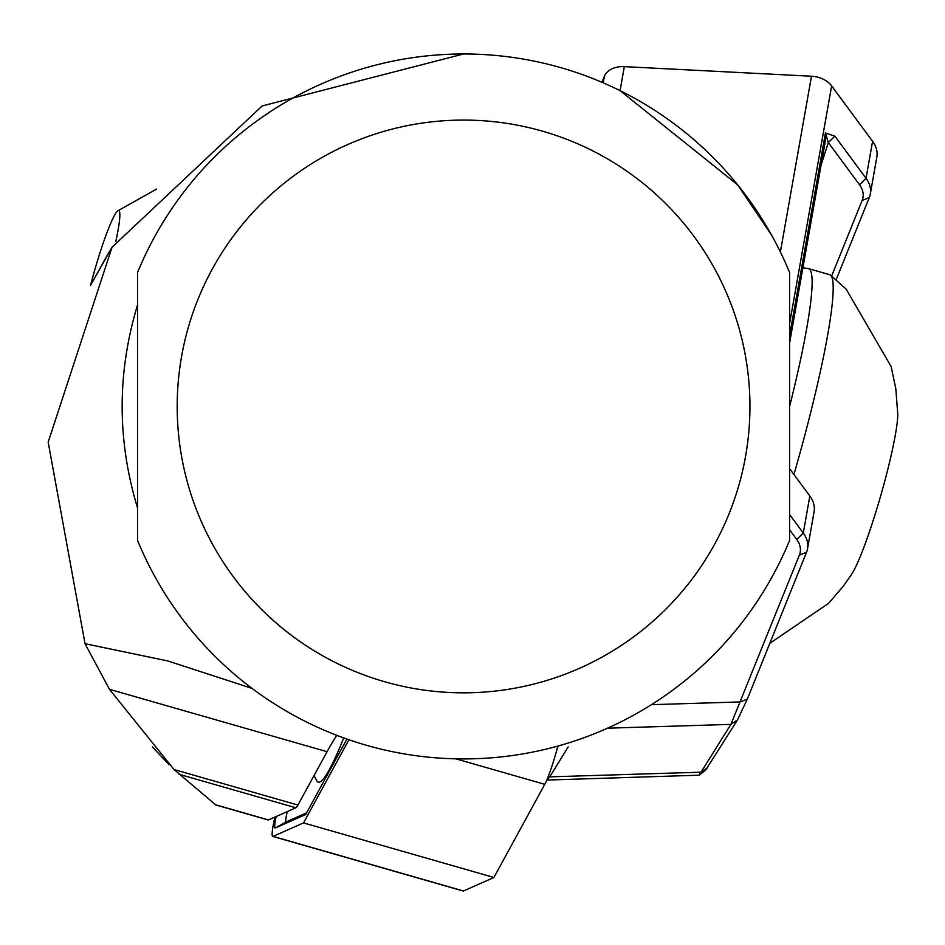 <?xml version="1.0" encoding="UTF-8"?>
<svg xmlns="http://www.w3.org/2000/svg" width="945" height="945" viewBox="0 0 945 945"><rect width="100%" height="100%" fill="white"/><g stroke="black" fill="none" stroke-linecap="round" stroke-linejoin="round"><path stroke-width="1.42" d="M336.751 735.304A462.613 48.36 -74 0 0 327.076 751.7L297.935 805.069A35.248 3.685 106 0 1 295.868 807.774L268.474 819.929A35.248 3.685 106 0 1 268.132 819.976A35.248 3.685 106 0 1 267.86 819.752M268.132 819.976L215.862 804.986L174.045 769.549L109.443 689.307L85.038 643.71L167.714 660.921L252.055 688.397M771.841 235.565L737.702 184.901L620.074 90.637L624.314 66.634L811.483 76.226A22.03 15.486 10 0 1 812.086 76.261A22.03 15.486 10 0 1 818.464 77.384A22.03 15.486 10 0 1 831.635 85.912L872.589 141.301A35.248 24.783 10 0 1 876.842 157.047L870.298 194.056A35.248 24.783 -170 0 0 866.033 178.321L834.86 136.139L825.457 132.985L789.595 335.711M109.443 251.358L90.555 285.378L111.793 247.614M152.358 746.916L169.084 764.659M137.533 507.902C117.038 440.264 117.038 372.625 137.533 304.999L137.533 507.902M463.57 53.983L262.143 105.946L112.065 247.177L48.171 442.13L85.038 643.71M789.595 406.444L789.595 272.526A352.461 352.461 0 0 0 137.533 272.526L137.533 540.375A352.461 352.461 0 0 0 789.595 540.375L789.595 406.444M115.81 241.388A63.882 6.674 -74 0 0 117.948 210.77A63.882 6.674 -74 0 0 90.555 285.378M601.965 82.286L604.387 76.285A22.03 15.486 10 0 1 624.314 66.634M568.169 746.963L549.754 776.861L701.025 772.195L699.099 775.195L705.561 770.246L737.478 719.925L747.306 699.123L806.522 552.293A35.248 24.783 -170 0 0 807.538 548.773A35.248 24.783 -170 0 0 803.285 533.039L789.595 514.517M789.595 468.649L809.83 496.019A35.248 24.783 10 0 1 814.082 511.765L807.538 548.773M836.124 279.779L869.282 197.588A35.248 24.783 -170 0 0 870.298 194.056M769.797 643.344L828.576 603.347L843.566 585.865L851.953 573.745A88.121 9.214 -74 0 0 886.386 474.945A88.121 9.214 -74 0 0 897.75 414.052L895.801 388.643L891.123 366.542L846.177 289.146L830.478 275.113A198.261 20.719 -74 0 0 829.675 274.688L808.613 268.652A198.261 20.719 -74 0 1 789.595 406.574M793.93 474.508A198.261 20.719 -74 0 0 807.621 424.529A198.261 20.719 -74 0 0 830.478 275.113M789.595 343L826.213 136.115M825.457 132.985L828.328 142.565L859.513 184.748A28.633 20.14 10 0 1 862.147 200.399L831.635 276.034M834.86 136.139L828.328 142.565L821.016 165.375M549.754 776.861L547.06 779.944M699.099 775.195L546.623 780.062M789.595 529.779L796.753 539.465A28.633 20.14 10 0 1 799.387 555.117L730.922 724.378L701.025 772.195L707.581 767.73M817.945 77.242A15.415 10.844 -170 0 0 817.519 77.124A15.415 10.844 -170 0 0 813.054 76.332A15.415 10.844 -170 0 0 812.629 76.309M737.478 719.925L730.922 724.378L607.481 728.193M747.306 699.123L740.171 701.934L651.436 704.675M557.148 748.723A17.624 1.843 -74 0 0 558.306 745.936M274.9 817.082A35.248 3.685 -74 0 0 272.762 836.431A35.248 3.685 -74 0 0 273.117 836.384L303.534 822.894L493.904 877.48L544.769 784.326A35.248 3.685 -74 0 0 556.451 751.251A35.248 3.685 -74 0 0 557.845 746.066M287.268 811.59A17.624 1.843 -74 0 0 286.217 821.878L306.593 812.842M343.72 737.915A162.575 16.998 106 0 1 316.858 780.806L314.023 775.609M303.534 822.894L348.929 739.746M276.117 816.539A26.436 2.764 -74 0 0 275.456 827.926L305.684 814.519L346.886 739.037M462.873 890.804A35.248 3.685 -74 0 0 463.144 891.017A35.248 3.685 -74 0 0 463.487 890.981L493.904 877.48M327.076 751.7L109.443 689.307M268.474 819.929L215.554 804.762M295.868 807.774L179.007 774.262M297.935 805.069L174.045 769.549M177.188 406.444A286.382 286.382 0 0 0 463.57 692.827A286.382 286.382 0 0 0 749.94 406.444A286.382 286.382 0 0 0 463.57 120.074A286.382 286.382 0 0 0 177.188 406.444M811.483 76.226L780.381 251.984M604.387 76.285L603.229 82.829M789.595 323.556L831.635 85.912M872.589 141.301L866.033 178.321L859.513 184.748M809.83 496.019L803.285 533.039L796.753 539.465M869.282 197.588L862.147 200.399M806.522 552.293L799.387 555.117M455.856 758.835L544.769 784.326M273.117 836.384L463.487 890.981M286.217 821.878L275.456 827.926M117.948 210.77L156.575 189.071M802.907 267.742L808.613 268.652M813.054 76.332L812.086 76.261M817.519 77.124L818.464 77.384M272.762 836.431L463.144 891.017"/></g></svg>
